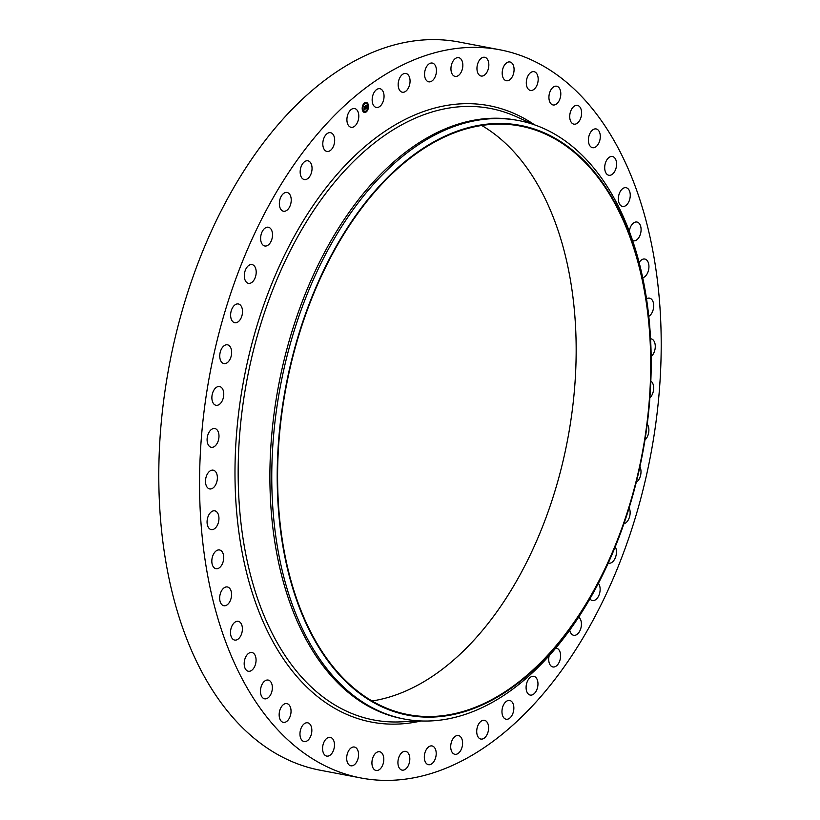 <?xml version="1.0" encoding="UTF-8"?>
<svg xmlns="http://www.w3.org/2000/svg" width="820" height="820" viewBox="0 0 820 820"><rect width="100%" height="100%" fill="white"/><g stroke="black" fill="none" stroke-linecap="round" stroke-linejoin="round"><path stroke-width="1.23" d="M376.575 107.502A9.543 5.771 -79.2 0 1 376.318 107.461A9.543 5.771 -79.2 0 1 372.393 97.221A9.543 5.771 -79.2 0 1 379.619 88.662A9.543 5.771 -79.2 0 1 379.885 88.704A9.543 5.771 -79.2 0 1 383.811 98.943A9.543 5.771 -79.2 0 1 376.575 107.502M361.036 777.995L320.271 770.236A370.66 224.096 -79.2 0 1 166.501 381.085A370.66 224.096 -79.2 0 1 458.964 42.004L499.728 49.764A370.66 224.096 -79.2 0 1 653.499 438.915A370.66 224.096 -79.2 0 1 361.036 777.995A370.66 224.096 -79.2 0 1 207.265 388.844A370.66 224.096 -79.2 0 1 499.728 49.764M481.688 125.46A299.577 181.117 -79.2 0 1 569.941 426.349A299.577 181.117 -79.2 0 1 372.075 700.977M644.479 440.545A299.577 181.117 -79.2 0 1 408.104 714.599A299.577 181.117 -79.2 0 1 283.822 400.078A299.577 181.117 -79.2 0 1 520.198 126.034A299.577 181.117 -79.2 0 1 644.479 440.545M283.443 400.037A300.212 181.507 -79.2 0 1 502.844 123.502A300.212 181.507 -79.2 0 1 648.764 410.687A300.212 181.507 -79.2 0 1 644.858 440.596A300.212 181.507 -79.2 0 1 632.292 497.125A300.212 181.507 -79.2 0 1 399.073 713.133A300.212 181.507 -79.2 0 1 283.443 400.037M632.292 497.125L632.117 497.76A304.651 184.192 -79.2 0 1 404.485 719.078A304.651 184.192 -79.2 0 1 278.103 399.227A304.651 184.192 -79.2 0 1 518.486 120.53A304.651 184.192 -79.2 0 1 648.825 410.031L648.764 410.687M404.485 719.078L402.61 718.72A304.651 184.192 -79.2 0 1 276.227 398.868A304.651 184.192 -79.2 0 1 516.61 120.181L518.486 120.53M458.851 735.642A9.543 5.771 -79.2 0 1 462.254 746.343A9.543 5.771 -79.2 0 1 454.864 754.287A9.543 5.771 -79.2 0 1 454.454 754.185A9.543 5.771 -79.2 0 1 451.051 743.484A9.543 5.771 -79.2 0 1 458.441 735.54A9.543 5.771 -79.2 0 1 458.851 735.642M427.65 81.436A9.543 5.771 -79.2 0 1 425.037 70.458A9.543 5.771 -79.2 0 1 432.294 63.068A9.543 5.771 -79.2 0 1 433.36 63.458A9.543 5.771 -79.2 0 1 435.973 74.436A9.543 5.771 -79.2 0 1 428.716 81.826A9.543 5.771 -79.2 0 1 427.65 81.436M433.114 746.333A9.543 5.771 -79.2 0 1 435.727 757.311A9.543 5.771 -79.2 0 1 428.47 764.691A9.543 5.771 -79.2 0 1 427.404 764.312A9.543 5.771 -79.2 0 1 424.791 753.334A9.543 5.771 -79.2 0 1 432.048 745.944A9.543 5.771 -79.2 0 1 433.114 746.333M453.429 75.594A9.543 5.771 -79.2 0 1 451.574 64.483A9.543 5.771 -79.2 0 1 458.677 57.646A9.543 5.771 -79.2 0 1 460.358 58.445A9.543 5.771 -79.2 0 1 462.213 69.567A9.543 5.771 -79.2 0 1 455.11 76.393A9.543 5.771 -79.2 0 1 453.429 75.594M407.325 752.165A9.543 5.771 -79.2 0 1 409.19 763.287A9.543 5.771 -79.2 0 1 402.087 770.123A9.543 5.771 -79.2 0 1 400.406 769.324A9.543 5.771 -79.2 0 1 398.551 758.203A9.543 5.771 -79.2 0 1 405.654 751.366A9.543 5.771 -79.2 0 1 407.325 752.165M478.88 74.692A9.543 5.771 -79.2 0 1 477.752 63.57A9.543 5.771 -79.2 0 1 484.681 57.277A9.543 5.771 -79.2 0 1 486.916 58.62A9.543 5.771 -79.2 0 1 488.043 69.741A9.543 5.771 -79.2 0 1 481.114 76.034A9.543 5.771 -79.2 0 1 478.88 74.692M381.884 753.067A9.543 5.771 -79.2 0 1 383.012 764.199A9.543 5.771 -79.2 0 1 376.083 770.482A9.543 5.771 -79.2 0 1 373.848 769.15A9.543 5.771 -79.2 0 1 372.721 758.018A9.543 5.771 -79.2 0 1 379.65 751.735A9.543 5.771 -79.2 0 1 381.884 753.067M503.623 78.73A9.543 5.771 -79.2 0 1 503.172 67.732A9.543 5.771 -79.2 0 1 509.917 61.971A9.543 5.771 -79.2 0 1 512.654 63.97A9.543 5.771 -79.2 0 1 513.094 74.968A9.543 5.771 -79.2 0 1 506.35 80.729A9.543 5.771 -79.2 0 1 503.623 78.73M357.141 749.029A9.543 5.771 -79.2 0 1 357.582 760.037A9.543 5.771 -79.2 0 1 350.837 765.788A9.543 5.771 -79.2 0 1 348.111 763.799A9.543 5.771 -79.2 0 1 347.67 752.791A9.543 5.771 -79.2 0 1 354.414 747.04A9.543 5.771 -79.2 0 1 357.141 749.029M527.291 87.668A9.543 5.771 -79.2 0 1 527.486 76.906A9.543 5.771 -79.2 0 1 534.025 71.668A9.543 5.771 -79.2 0 1 537.192 74.425A9.543 5.771 -79.2 0 1 536.987 85.177A9.543 5.771 -79.2 0 1 530.458 90.415A9.543 5.771 -79.2 0 1 527.291 87.668M333.473 740.101A9.543 5.771 -79.2 0 1 333.279 750.864A9.543 5.771 -79.2 0 1 326.739 756.101A9.543 5.771 -79.2 0 1 323.572 753.344A9.543 5.771 -79.2 0 1 323.767 742.582A9.543 5.771 -79.2 0 1 330.306 737.344A9.543 5.771 -79.2 0 1 333.473 740.101M549.554 101.352A9.543 5.771 -79.2 0 1 550.333 90.948A9.543 5.771 -79.2 0 1 556.647 86.213A9.543 5.771 -79.2 0 1 560.173 89.821A9.543 5.771 -79.2 0 1 559.383 100.235A9.543 5.771 -79.2 0 1 553.069 104.96A9.543 5.771 -79.2 0 1 549.554 101.352M311.21 726.418A9.543 5.771 -79.2 0 1 310.431 736.821A9.543 5.771 -79.2 0 1 304.117 741.557A9.543 5.771 -79.2 0 1 300.591 737.938A9.543 5.771 -79.2 0 1 301.381 727.535A9.543 5.771 -79.2 0 1 307.684 722.799A9.543 5.771 -79.2 0 1 311.21 726.418M570.074 119.597A9.543 5.771 -79.2 0 1 571.376 109.644A9.543 5.771 -79.2 0 1 577.454 105.401A9.543 5.771 -79.2 0 1 581.257 109.952A9.543 5.771 -79.2 0 1 579.955 119.904A9.543 5.771 -79.2 0 1 573.877 124.148A9.543 5.771 -79.2 0 1 570.074 119.597M290.69 708.172A9.543 5.771 -79.2 0 1 289.388 718.125A9.543 5.771 -79.2 0 1 283.31 722.369A9.543 5.771 -79.2 0 1 279.507 717.807A9.543 5.771 -79.2 0 1 280.809 707.855A9.543 5.771 -79.2 0 1 286.887 703.611A9.543 5.771 -79.2 0 1 290.69 708.172M588.555 142.126A9.543 5.771 -79.2 0 1 590.318 132.717A9.543 5.771 -79.2 0 1 596.14 128.945A9.543 5.771 -79.2 0 1 600.148 134.521A9.543 5.771 -79.2 0 1 598.374 143.92A9.543 5.771 -79.2 0 1 592.563 147.702A9.543 5.771 -79.2 0 1 588.555 142.126M272.209 685.633A9.543 5.771 -79.2 0 1 270.446 695.042A9.543 5.771 -79.2 0 1 264.624 698.814A9.543 5.771 -79.2 0 1 260.616 693.248A9.543 5.771 -79.2 0 1 262.379 683.839A9.543 5.771 -79.2 0 1 268.202 680.067A9.543 5.771 -79.2 0 1 272.209 685.633M604.729 168.623A9.543 5.771 -79.2 0 1 612.427 156.507A9.543 5.771 -79.2 0 1 616.558 163.149A9.543 5.771 -79.2 0 1 608.86 175.265A9.543 5.771 -79.2 0 1 604.729 168.623M256.035 659.136A9.543 5.771 -79.2 0 1 248.337 671.252A9.543 5.771 -79.2 0 1 244.206 664.61A9.543 5.771 -79.2 0 1 251.904 652.495A9.543 5.771 -79.2 0 1 256.035 659.136M618.362 198.696A9.543 5.771 -79.2 0 1 626.091 187.698A9.543 5.771 -79.2 0 1 630.252 195.447A9.543 5.771 -79.2 0 1 622.524 206.445A9.543 5.771 -79.2 0 1 618.362 198.696M242.392 629.063A9.543 5.771 -79.2 0 1 234.663 640.072A9.543 5.771 -79.2 0 1 230.512 632.322A9.543 5.771 -79.2 0 1 238.241 621.314A9.543 5.771 -79.2 0 1 242.392 629.063M629.309 231.424A9.543 5.771 -79.2 0 1 636.935 222.035A9.543 5.771 -79.2 0 1 641.035 230.922A9.543 5.771 -79.2 0 1 633.358 240.793A9.543 5.771 -79.2 0 1 632.568 240.537M231.506 595.853A9.543 5.771 -79.2 0 1 223.829 605.724A9.543 5.771 -79.2 0 1 219.729 596.847A9.543 5.771 -79.2 0 1 227.396 586.966A9.543 5.771 -79.2 0 1 231.506 595.853M639.118 262.564A9.543 5.771 -79.2 0 1 644.786 259.048A9.543 5.771 -79.2 0 1 648.743 269.062A9.543 5.771 -79.2 0 1 642.695 277.765M223.511 559.988A9.543 5.771 -79.2 0 1 215.978 568.721A9.543 5.771 -79.2 0 1 212.021 558.697A9.543 5.771 -79.2 0 1 219.545 549.964A9.543 5.771 -79.2 0 1 223.511 559.988M646.508 298.859A9.543 5.771 -79.2 0 1 649.532 298.172A9.543 5.771 -79.2 0 1 653.274 309.324A9.543 5.771 -79.2 0 1 648.764 316.377M218.53 521.991A9.543 5.771 -79.2 0 1 211.222 529.597A9.543 5.771 -79.2 0 1 207.491 518.445A9.543 5.771 -79.2 0 1 214.799 510.839A9.543 5.771 -79.2 0 1 218.53 521.991M650.557 338.783A9.543 5.771 -79.2 0 1 651.121 338.844A9.543 5.771 -79.2 0 1 654.544 351.103A9.543 5.771 -79.2 0 1 651.152 356.505M216.644 482.416A9.543 5.771 -79.2 0 1 209.643 488.915A9.543 5.771 -79.2 0 1 206.22 476.656A9.543 5.771 -79.2 0 1 213.22 470.157A9.543 5.771 -79.2 0 1 216.644 482.416M650.834 381.023A9.543 5.771 -79.2 0 1 652.556 393.805A9.543 5.771 -79.2 0 1 649.881 397.843M217.874 441.847A9.543 5.771 -79.2 0 1 211.252 447.279A9.543 5.771 -79.2 0 1 208.208 433.964A9.543 5.771 -79.2 0 1 214.83 428.532A9.543 5.771 -79.2 0 1 217.874 441.847M647.236 424.145A9.543 5.771 -79.2 0 1 647.318 436.793A9.543 5.771 -79.2 0 1 644.961 439.95M222.199 400.867A9.543 5.771 -79.2 0 1 216.039 405.295A9.543 5.771 -79.2 0 1 213.436 390.976A9.543 5.771 -79.2 0 1 219.606 386.548A9.543 5.771 -79.2 0 1 222.199 400.867M639.907 466.744A9.543 5.771 -79.2 0 1 638.923 479.444A9.543 5.771 -79.2 0 1 636.279 482.273M229.569 360.082A9.543 5.771 -79.2 0 1 223.911 363.578A9.543 5.771 -79.2 0 1 219.873 357.807A9.543 5.771 -79.2 0 1 221.841 348.315A9.543 5.771 -79.2 0 1 227.488 344.82A9.543 5.771 -79.2 0 1 231.527 350.591A9.543 5.771 -79.2 0 1 229.569 360.082M629.145 507.785A9.543 5.771 -79.2 0 1 627.484 521.141A9.543 5.771 -79.2 0 1 623.918 523.765M239.86 320.077A9.543 5.771 -79.2 0 1 234.776 322.721A9.543 5.771 -79.2 0 1 230.676 316.417A9.543 5.771 -79.2 0 1 233.269 306.618A9.543 5.771 -79.2 0 1 238.353 303.964A9.543 5.771 -79.2 0 1 242.453 310.278A9.543 5.771 -79.2 0 1 239.86 320.077M615.256 546.797A9.543 5.771 -79.2 0 1 613.175 561.28A9.543 5.771 -79.2 0 1 608.717 563.186A9.543 5.771 -79.2 0 1 608.266 563.063M252.929 281.434A9.543 5.771 -79.2 0 1 248.47 283.341A9.543 5.771 -79.2 0 1 244.329 276.483A9.543 5.771 -79.2 0 1 247.589 266.479A9.543 5.771 -79.2 0 1 252.047 264.583A9.543 5.771 -79.2 0 1 256.178 271.43A9.543 5.771 -79.2 0 1 252.929 281.434M598.405 583.358A9.543 5.771 -79.2 0 1 596.201 599.266A9.543 5.771 -79.2 0 1 592.399 600.527A9.543 5.771 -79.2 0 1 589.918 598.877M268.591 244.729A9.543 5.771 -79.2 0 1 264.788 245.99A9.543 5.771 -79.2 0 1 260.627 238.589A9.543 5.771 -79.2 0 1 264.563 228.493A9.543 5.771 -79.2 0 1 268.365 227.232A9.543 5.771 -79.2 0 1 272.517 234.643A9.543 5.771 -79.2 0 1 268.591 244.729M578.694 617.142A9.543 5.771 -79.2 0 1 581.339 625.742A9.543 5.771 -79.2 0 1 576.808 634.547A9.543 5.771 -79.2 0 1 573.692 635.285A9.543 5.771 -79.2 0 1 569.756 630.129M286.6 210.494A9.543 5.771 -79.2 0 1 283.494 211.232A9.543 5.771 -79.2 0 1 279.343 203.268A9.543 5.771 -79.2 0 1 283.956 193.212A9.543 5.771 -79.2 0 1 287.072 192.474A9.543 5.771 -79.2 0 1 291.223 200.439A9.543 5.771 -79.2 0 1 286.6 210.494M555.755 648.138A9.543 5.771 -79.2 0 1 556.442 648.2A9.543 5.771 -79.2 0 1 560.572 656.738A9.543 5.771 -79.2 0 1 555.273 666.619A9.543 5.771 -79.2 0 1 552.875 666.957A9.543 5.771 -79.2 0 1 549.154 655.764M306.721 179.221A9.543 5.771 -79.2 0 1 304.312 179.559A9.543 5.771 -79.2 0 1 300.192 171.031A9.543 5.771 -79.2 0 1 305.491 161.15A9.543 5.771 -79.2 0 1 307.889 160.802A9.543 5.771 -79.2 0 1 312.02 169.34A9.543 5.771 -79.2 0 1 306.721 179.221M532.129 676.397A9.543 5.771 -79.2 0 1 533.81 676.316A9.543 5.771 -79.2 0 1 537.889 685.418A9.543 5.771 -79.2 0 1 531.924 694.991A9.543 5.771 -79.2 0 1 530.243 695.073A9.543 5.771 -79.2 0 1 526.163 685.971A9.543 5.771 -79.2 0 1 532.129 676.397M328.635 151.362A9.543 5.771 -79.2 0 1 326.954 151.444A9.543 5.771 -79.2 0 1 322.875 142.342A9.543 5.771 -79.2 0 1 328.84 132.768A9.543 5.771 -79.2 0 1 330.521 132.686A9.543 5.771 -79.2 0 1 334.601 141.788A9.543 5.771 -79.2 0 1 328.635 151.362M508.728 700.423A9.543 5.771 -79.2 0 1 509.691 700.475A9.543 5.771 -79.2 0 1 513.709 710.14A9.543 5.771 -79.2 0 1 507.088 719.273A9.543 5.771 -79.2 0 1 506.124 719.222A9.543 5.771 -79.2 0 1 502.106 709.556A9.543 5.771 -79.2 0 1 508.728 700.423M352.036 127.346A9.543 5.771 -79.2 0 1 351.073 127.295A9.543 5.771 -79.2 0 1 347.055 117.619A9.543 5.771 -79.2 0 1 353.676 108.486A9.543 5.771 -79.2 0 1 354.64 108.537A9.543 5.771 -79.2 0 1 358.647 118.213A9.543 5.771 -79.2 0 1 352.036 127.346M484.179 720.268A9.543 5.771 -79.2 0 1 484.446 720.308A9.543 5.771 -79.2 0 1 488.371 730.548A9.543 5.771 -79.2 0 1 481.145 739.097A9.543 5.771 -79.2 0 1 480.879 739.066A9.543 5.771 -79.2 0 1 476.953 728.826A9.543 5.771 -79.2 0 1 484.179 720.268M401.902 92.117A9.543 5.771 -79.2 0 1 398.51 81.416A9.543 5.771 -79.2 0 1 405.9 73.472A9.543 5.771 -79.2 0 1 406.31 73.575A9.543 5.771 -79.2 0 1 409.713 84.275A9.543 5.771 -79.2 0 1 402.323 92.23A9.543 5.771 -79.2 0 1 401.902 92.117M368.375 105.062A5.074 3.065 -79.2 0 1 367.585 110.259A5.074 3.065 -79.2 0 1 364.408 112.422A5.074 3.065 -79.2 0 1 362.337 109.808A5.074 3.065 -79.2 0 1 363.127 104.622A5.074 3.065 -79.2 0 1 366.304 102.449A5.074 3.065 -79.2 0 1 368.375 105.062M364.346 112.412A5.074 3.065 100.8 0 0 367.493 110.198A5.074 3.065 100.8 0 0 368.262 105.042A5.074 3.065 100.8 0 0 366.253 102.438M366.048 103.494A3.997 2.419 100.8 0 0 365.986 103.484A3.997 2.419 100.8 0 0 363.485 105.196A3.997 2.419 100.8 0 0 362.86 109.285A3.997 2.419 100.8 0 0 364.49 111.346A3.997 2.419 100.8 0 0 364.551 111.356M366.191 111.1L366.089 111.674M362.655 109.265L362.542 109.829M364.039 111.438L363.926 112.012M364.51 103.187L364.408 103.761M362.85 105.841L362.747 106.415M368.057 105.021L367.944 105.595M367.852 108.435L367.749 109.009M366.673 102.849L366.56 103.412M362.983 109.306A3.997 2.419 -79.2 0 1 363.598 105.216A3.997 2.419 -79.2 0 1 366.109 103.504A3.997 2.419 -79.2 0 1 367.739 105.575A3.997 2.419 -79.2 0 1 367.114 109.665A3.997 2.419 -79.2 0 1 364.613 111.366A3.997 2.419 -79.2 0 1 362.983 109.306M365.638 108.763L366.232 105.401L366.53 107.84L366.899 107.051L367.216 107.502L365.638 108.763M367.011 107.225L365.659 108.629M365.822 108.127L365.433 105.841L366.109 105.319L365.515 105.841L365.874 108.178M365.515 108.855L364.152 109.931L365.043 109.05L364.849 108.137L364.398 109.285L364.387 106.887L365.033 106.374L365.238 107.768M364.285 108.886L364.111 108.055L364.326 108.886M364.398 108.117L364.172 106.836L364.931 106.241L364.398 108.117M365.074 107.768L364.849 106.518M364.172 109.798L365.402 108.834M366.499 107.697L366.048 105.544M420.701 720.954L400.683 721.866A311.272 188.19 -79.2 0 1 244.637 393.169A311.272 188.19 -79.2 0 1 515.975 116.542L534.261 124.753M421.131 720.964A313.763 189.707 -79.2 0 1 241.51 392.688A313.763 189.707 -79.2 0 1 534.66 124.896"/></g></svg>
